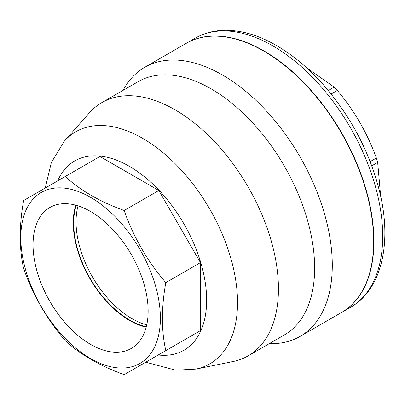 <?xml version="1.0" encoding="UTF-8"?>
<svg xmlns="http://www.w3.org/2000/svg" width="405" height="405" viewBox="0 0 405 405"><rect width="100%" height="100%" fill="white"/><g stroke="black" fill="none" stroke-linecap="round" stroke-linejoin="round"><path stroke-width="0.61" d="M78.038 205.861A79.066 45.649 -120 0 0 131.954 318.634A79.066 45.649 -120 0 0 146.747 324.876M146.316 326.698A79.066 45.649 60 0 1 90.052 278.265A79.066 45.649 60 0 1 76.241 205.325M90.593 344.402A81.38 46.985 60 0 1 37.189 271.876A81.38 46.985 60 0 1 50.807 206.98A81.38 46.985 60 0 1 131.281 254.456A81.38 46.985 60 0 1 132.172 347.895A81.38 46.985 60 0 1 90.593 344.402M75.765 205.193A79.653 45.988 -120 0 0 129.585 320.482A79.653 45.988 -120 0 0 146.19 327.174M380.624 195.995L377.673 162.425A107.846 62.264 -120 0 0 376.372 158.031C367.36 133.189 354.35 110.651 337.335 90.426A107.846 62.264 -120 0 0 334.186 87.1L306.585 67.762M371.77 165.832L377.673 162.425M370.17 161.61L376.372 158.031M331.138 94.006L337.335 90.426M328.283 90.507L334.186 87.1M341.602 312.442A155.368 89.702 -120 0 0 341.729 312.366A155.368 89.702 -120 0 0 365.548 187.864A155.368 89.702 -120 0 0 264.045 50.954A155.368 89.702 -120 0 0 186.361 43.259A155.368 89.702 -120 0 0 186.234 43.33M64.294 141.203A134.004 77.365 -120 0 1 209.78 209.142A134.004 77.365 -120 0 1 195.873 369.102L232.981 361.538A146.23 84.427 -120 0 0 248.159 355.838A146.23 84.427 -120 0 0 248.159 186.983A146.23 84.427 -120 0 0 101.928 102.556A146.23 84.427 -120 0 0 89.399 112.848L64.294 141.203L51.313 162.592L45.228 188.062M65.276 176.484C80.367 190.436 100 201.771 124.163 210.489C133.513 237.148 147.39 261.19 165.807 282.614C161.271 307.896 161.271 330.566 165.807 350.614L124.163 374.655C100 365.943 80.367 354.608 65.276 340.656C46.858 319.231 32.977 295.189 23.632 268.53C19.096 248.483 19.096 225.813 23.632 200.531L99.924 156.482L158.811 190.482L200.455 262.607L200.455 330.612L158.811 354.653M63.884 336.99A98.704 56.989 -120 0 0 159.788 307.385A98.704 56.989 -120 0 0 48.104 189.484A98.704 56.989 -120 0 0 63.884 336.99M200.455 262.607L165.807 282.614M158.811 190.482L124.163 210.489M200.455 330.612L165.807 350.614M248.159 355.838L284.35 334.94A146.23 84.427 -120 0 0 284.35 166.09A146.23 84.427 -120 0 0 138.12 81.663L101.928 102.556M269.29 343.637A155.368 89.702 -120 0 0 300.11 336.393A155.368 89.702 -120 0 0 300.11 156.988A155.368 89.702 -120 0 0 144.742 67.286A155.368 89.702 -120 0 0 123.059 90.355M300.11 336.393L341.471 312.513A155.368 89.702 -120 0 0 341.471 133.108A155.368 89.702 -120 0 0 186.103 43.406L144.742 67.286M272.833 45.876A155.368 89.702 60 0 1 374.336 182.792A155.368 89.702 60 0 1 350.517 307.294C381.151 289.919 391.797 244.888 380.427 195.094C370.869 154.32 351.798 117.496 323.21 84.61C308.524 68.116 292.952 55.085 276.488 45.517C257.884 34.779 239.973 29.722 222.75 30.345C212.66 30.81 203.462 33.423 195.149 38.181A155.368 89.702 60 0 1 272.833 45.876M57.672 180.873A109.284 63.094 60 0 1 184.012 224.021A109.284 63.094 60 0 1 158.208 355.003M341.729 312.366L350.517 307.294M186.361 43.259L195.149 38.181M195.873 369.102L175.76 370.21L145.76 362.192"/></g></svg>
